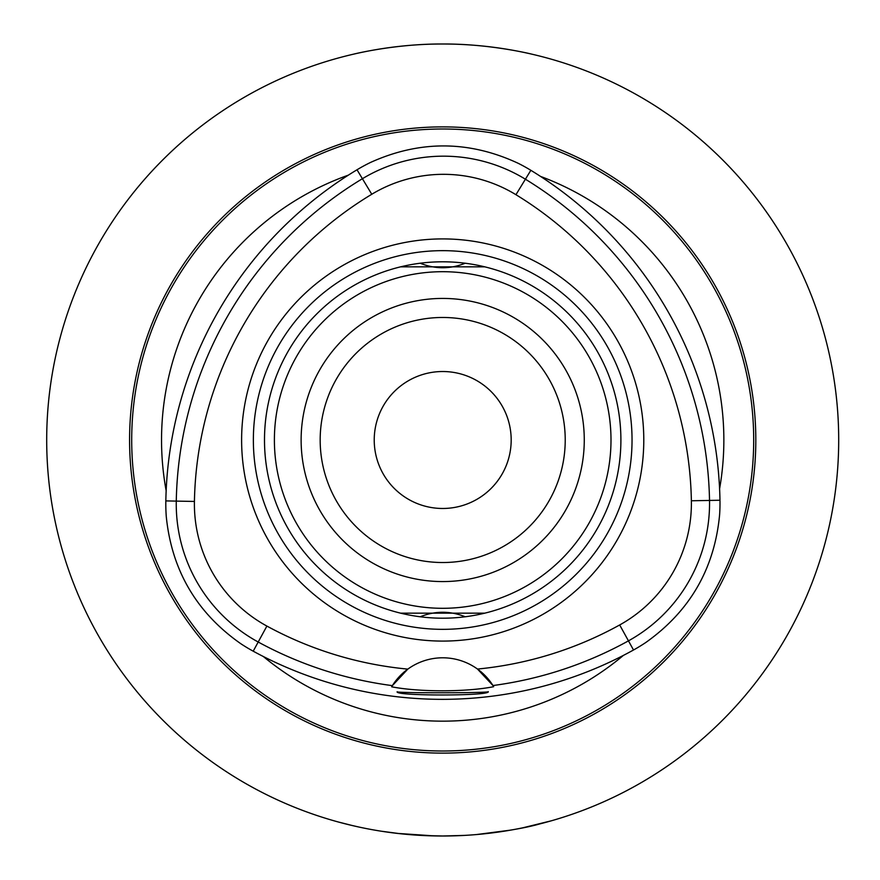 <?xml version="1.0" encoding="UTF-8"?>
<svg xmlns="http://www.w3.org/2000/svg" width="880" height="880" viewBox="0 0 880 880"><rect width="100%" height="100%" fill="white"/><g stroke="black" fill="none" stroke-linecap="round" stroke-linejoin="round"><path stroke-width="1.32" d="M301.125 440A141.57 141.57 0 0 0 513.48 562.606A141.57 141.57 0 0 0 513.48 317.394A141.57 141.57 0 0 0 301.125 440M565.224 440A122.518 122.518 0 0 0 381.436 333.894A122.518 122.518 0 0 0 381.436 546.106A122.518 122.518 0 0 0 565.224 440M531.795 54.153C532.917 54.395 490.413 43.692 442.695 44C394.988 43.692 352.484 54.395 353.595 54.153C352.484 54.395 394.988 43.692 442.695 44M511.181 440A68.475 68.475 0 0 1 408.463 499.301A68.475 68.475 0 0 1 408.463 380.699A68.475 68.475 0 0 1 511.181 440M165.836 500.907A167.552 167.552 0 0 0 166.265 516.472C171.677 570.262 196.515 612.678 240.79 643.709A167.552 167.552 0 0 0 253.209 651.189A395.252 395.252 0 0 0 633.512 650.001A167.552 167.552 0 0 0 645.876 642.444C689.964 611.138 714.538 568.568 719.609 514.734A167.552 167.552 0 0 0 719.972 500.247A395.252 395.252 0 0 0 530.849 170.302A167.552 167.552 0 0 0 518.166 163.284C469.117 140.459 419.958 140.151 370.711 162.36A167.552 167.552 0 0 0 357.016 169.774A395.252 395.252 0 0 0 165.836 500.907L176.275 501.105A157.113 157.113 0 0 0 258.203 642.015A384.813 384.813 0 0 0 392.37 685.641L407.814 669.119A59.4 59.4 0 0 0 392.37 685.641L391.666 686.807C419.342 692.175 466.004 692.12 493.669 686.697L492.965 685.542A59.4 59.4 0 0 0 477.488 669.053L492.965 685.542A384.813 384.813 0 0 0 628.452 640.86A157.113 157.113 0 0 0 709.522 500.445A384.813 384.813 0 0 0 525.404 179.212A157.113 157.113 0 0 0 362.406 178.717A384.813 384.813 0 0 0 176.275 501.105L194.425 501.446A366.652 366.652 0 0 1 371.778 194.26A138.952 138.952 0 0 1 515.944 194.7A366.652 366.652 0 0 1 691.372 500.775A138.952 138.952 0 0 1 619.674 624.965A366.652 366.652 0 0 1 477.488 669.053A59.4 59.4 0 0 0 407.814 669.119A366.652 366.652 0 0 1 266.893 626.076A138.952 138.952 0 0 1 194.425 501.446M623.425 655.38A281.16 281.16 0 0 1 263.329 656.513M540.518 176.407A281.16 281.16 0 0 1 719.587 488.818M348.359 175.142A281.16 281.16 0 0 0 166.155 490.732M464.475 835.406L442.695 836L422.191 835.472M400.279 833.723L381.337 831.215M352.935 825.693L338.118 821.942M334.675 820.974L333.927 820.765M349.008 824.769L358.754 827.002M397.463 833.404L434.5 835.912M485.265 833.701C509.432 830.687 527.615 827.42 539.814 823.911M551.485 820.765L522.797 827.816M510.785 830.104L476.487 834.559M46.695 440A396 396 0 0 0 640.695 782.947A396 396 0 0 0 640.695 97.053A396 396 0 0 0 46.695 440M484.759 613.162L400.642 613.162M420.211 616.77C435.204 610.764 450.197 610.764 465.19 616.77M488.235 691.647C491.04 696.036 394.185 696.113 397.166 691.746C394.537 693.187 491.04 693.055 488.235 691.647M400.642 266.838L484.759 266.838M465.19 263.23C450.197 269.236 435.204 269.236 420.211 263.23M274.395 440A168.3 168.3 0 0 0 442.695 608.3A168.3 168.3 0 0 0 610.995 440A168.3 168.3 0 0 0 442.695 271.7A168.3 168.3 0 0 0 274.395 440M264.495 440A178.2 178.2 0 0 0 442.695 618.2A178.2 178.2 0 0 0 620.895 440A178.2 178.2 0 0 0 442.695 261.8A178.2 178.2 0 0 0 264.495 440M253.363 440A189.343 189.343 0 0 0 442.695 629.343A189.343 189.343 0 0 0 632.038 440A189.343 189.343 0 0 0 442.695 250.657A189.343 189.343 0 0 0 253.363 440M643.786 440A201.08 201.08 0 0 1 342.155 614.141A201.08 201.08 0 0 1 342.155 265.859A201.08 201.08 0 0 1 643.786 440M442.695 753.126A313.126 313.126 0 0 1 171.534 283.437A313.126 313.126 0 0 1 713.867 283.437A313.126 313.126 0 0 1 442.695 753.126M515.944 194.7L530.849 170.302M691.372 500.775L719.972 500.247M442.695 128.997A311.003 311.003 0 0 0 131.703 440A311.003 311.003 0 0 0 442.695 751.003A311.003 311.003 0 0 0 753.698 440A311.003 311.003 0 0 0 442.695 128.997M357.016 169.774L371.778 194.26M266.893 626.076L253.209 651.189M619.674 624.965L633.512 650.001"/></g></svg>
